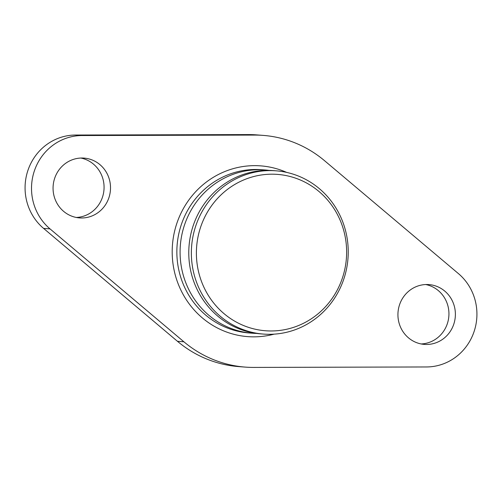 <?xml version="1.0" encoding="UTF-8"?>
<svg xmlns="http://www.w3.org/2000/svg" width="502" height="502" viewBox="0 0 502 502"><rect width="100%" height="100%" fill="white"/><g stroke="black" fill="none" stroke-linecap="round" stroke-linejoin="round"><path stroke-width="0.75" d="M421.14 343.952A29.988 28.721 -85.6 0 0 432.862 340.827A29.988 28.721 94.4 0 0 448.694 309.872A29.988 28.721 94.4 0 0 425.721 284.534M439.3 341.322A29.988 28.721 94.4 0 0 454.881 308.705A29.988 28.721 94.4 0 0 428.959 284.596A29.988 28.721 94.4 0 0 414.006 287.665A29.988 28.721 94.4 0 0 398.431 320.282A29.988 28.721 94.4 0 0 424.347 344.391A29.988 28.721 94.4 0 0 439.3 341.322M183.895 341.793L50.031 228.893L43.586 228.397A52.478 50.263 -85.6 0 1 28.012 170.147A52.478 50.263 -85.6 0 1 75.551 135.038L248.226 134.58A116.2 111.3 -85.6 0 1 256.71 134.894L263.155 135.389A116.2 111.3 -85.6 0 1 324.549 160.703L458.414 273.603A52.478 50.263 -85.6 0 1 473.988 331.853A52.478 50.263 -85.6 0 1 426.449 366.962L253.774 367.42A116.2 111.3 -85.6 0 1 245.29 367.106A116.2 111.3 -85.6 0 1 183.895 341.793L177.451 341.297A116.2 111.3 -85.6 0 0 238.845 366.611L245.29 367.106M43.586 228.397L177.451 341.297M80.86 158.048A29.988 28.721 -85.6 0 1 103.826 183.381A29.988 28.721 -85.6 0 1 87.994 214.335A29.988 28.721 -85.6 0 1 76.279 217.466M50.031 228.893A52.478 50.263 -85.6 0 1 34.456 170.642A52.478 50.263 -85.6 0 1 81.995 135.54L254.671 135.076A116.2 111.3 -85.6 0 1 263.155 135.389M276.087 170.818L273.515 170.617A81.876 78.419 94.4 0 0 189.731 265.514A81.876 78.419 94.4 0 0 260.921 333.88L263.5 334.081A81.876 78.419 94.4 0 0 347.284 239.19A81.876 78.419 94.4 0 0 276.087 170.818A81.876 78.419 94.4 0 0 192.31 265.709A81.876 78.419 94.4 0 0 263.5 334.081M345.721 239.881A78.412 75.105 94.4 0 0 259.829 175.223A78.412 75.105 94.4 0 0 197.305 265.282A78.412 75.105 94.4 0 0 283.191 329.939A78.412 75.105 94.4 0 0 345.721 239.881M269.154 170.41A81.876 78.419 94.4 0 0 264.811 169.946A81.876 78.419 94.4 0 0 181.034 264.843A81.876 78.419 94.4 0 0 252.224 333.209A81.876 78.419 94.4 0 0 256.585 333.422M94.439 214.831A29.988 28.721 94.4 0 0 110.013 182.213A29.988 28.721 94.4 0 0 84.098 158.105A29.988 28.721 94.4 0 0 69.138 161.173A29.988 28.721 94.4 0 0 53.563 193.791A29.988 28.721 94.4 0 0 79.485 217.899A29.988 28.721 94.4 0 0 94.439 214.831M254.671 135.076L248.226 134.58M81.995 135.54L75.551 135.038M264.811 169.946L261.592 169.701A81.876 78.419 94.4 0 0 177.808 264.592A81.876 78.419 94.4 0 0 248.998 332.964L252.224 333.209M274.155 334.144A85.622 82.008 -85.6 0 1 173.19 265.119A85.622 82.008 -85.6 0 1 203.9 183.996A85.622 82.008 -85.6 0 1 286.629 172.387"/></g></svg>
